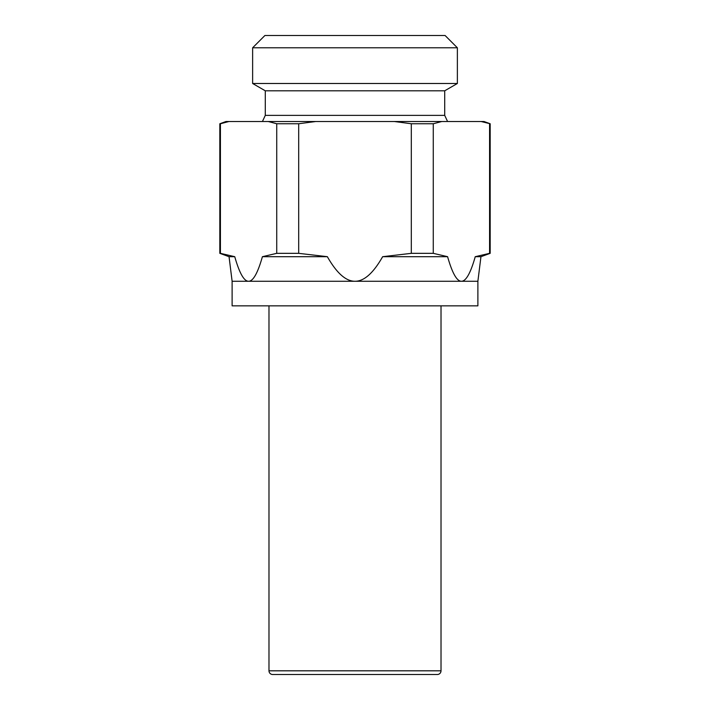 <?xml version="1.0" encoding="UTF-8"?>
<svg xmlns="http://www.w3.org/2000/svg" width="710" height="710" viewBox="0 0 710 710"><rect width="100%" height="100%" fill="white"/><g stroke="black" fill="none" stroke-linecap="round" stroke-linejoin="round"><path stroke-width="1.06" d="M276.731 253.337L276.731 123.753L298.688 123.753L298.688 253.337L276.731 253.337L262.407 256.692C257.739 273.11 253.133 281.302 248.58 281.267L232.117 281.267L232.117 305.85L477.883 305.85L477.883 281.267L461.42 281.267C456.867 281.302 452.261 273.11 447.593 256.692L433.269 253.337L411.312 253.337L411.312 123.753L433.269 123.753L433.269 253.337M268.983 305.85L268.983 670.817A3.683 3.683 0 0 0 272.667 674.5L437.333 674.5A3.683 3.683 0 0 0 441.017 670.817L441.017 305.85M232.117 281.267L229.046 256.692L234.753 256.692C239.421 273.11 244.027 281.302 248.58 281.267L355 281.267C345.894 281.302 336.682 273.11 327.354 256.692L298.688 253.337M411.312 253.337L382.646 256.692C373.318 273.11 364.106 281.302 355 281.267L461.42 281.267C465.973 281.302 470.579 273.11 475.247 256.692L480.954 256.692L477.883 281.267M252.627 83.487L252.627 47.792L457.373 47.792L457.373 83.487L252.627 83.487L265.291 90.8L265.291 115.375L262.425 121.516M457.373 47.792L445.09 35.5L264.91 35.5L252.627 47.792M276.731 123.753L268.247 121.516L225.975 121.516L219.825 123.753L219.825 253.337L229.046 256.692M490.175 123.753L484.025 121.516L481.096 121.516L490.175 123.753L490.175 253.337L489.58 253.337L489.58 123.753M447.575 121.516L444.708 115.375L444.708 90.8L457.373 83.487M480.954 256.692L490.175 253.337M219.825 123.753L220.419 123.753L220.419 253.337L219.825 253.337M475.247 256.692L489.58 253.337M411.312 123.753L394.343 121.516L481.096 121.516M441.753 121.516L433.269 123.753M382.646 256.692L447.593 256.692M268.247 121.516L394.343 121.516M315.657 121.516L298.688 123.753M262.407 256.692L327.354 256.692M228.904 121.516L220.419 123.753M220.419 253.337L234.753 256.692M265.291 90.8L444.708 90.8M265.291 115.375L444.708 115.375M441.017 670.817L268.983 670.817"/></g></svg>
